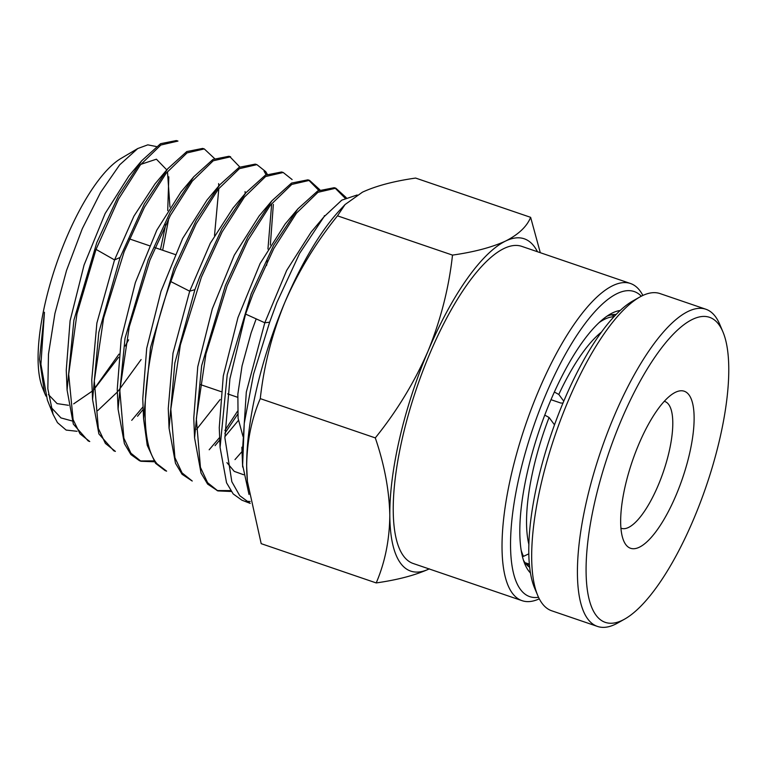 <?xml version="1.0" encoding="UTF-8"?>
<svg xmlns="http://www.w3.org/2000/svg" width="767" height="767" viewBox="0 0 767 767"><rect width="100%" height="100%" fill="white"/><g stroke="black" fill="none" stroke-linecap="round" stroke-linejoin="round"><path stroke-width="1.15" d="M335.831 188.193L334.172 187.704L317.691 190.973L297.893 208.854L273.742 245.133L251.173 293.876L227.224 374.67L220.071 447.41L226.553 482.788L233.197 493.938L241.864 500.161L250.205 503.382L239.726 495.674L231.835 481.734L224.884 437.832L229.918 378.802L245.584 314.087L252.794 294.413L273.848 248.47L296.465 213.14L317.969 192.306L335.831 188.203L346.205 197.608M246.015 501.263L250.186 501.484M357.173 194.981L341.794 200.149L323.962 216.831L299.638 253.35L276.906 302.419L269.648 322.207L253.58 374.037L244.232 423.489L242.64 465.138L248.997 494.437M192.239 481.024L182.047 472.884L174.914 457.64L170.82 409.185L180.36 344.968L201.338 277.328L222.094 231.979L244.395 197.119L265.603 176.544L283.205 172.489L281.556 171.99L265.315 175.212L245.823 192.824L221.989 228.643L199.717 276.791L194.904 289.658L174.838 363.031L169.076 428.254L175.48 463.23L182.047 474.255L192.229 481.034M234.99 459.596L242.286 451.264M309.523 180.341L307.864 179.842L291.518 183.083L271.901 200.791L247.885 236.859L225.45 285.334L201.663 365.619L194.578 437.899L201.031 473.038L207.627 484.102L217.857 490.918L207.608 482.702L200.436 467.362L196.323 418.59L205.94 353.951L227.07 285.87L247.971 240.224L270.425 205.125L291.786 184.425L309.523 180.35L319.877 189.794M217.061 490.573L230.637 490.592M231.25 491.474L217.857 490.909M324.393 216.323L324.355 215.632M318.765 190.369L308.67 180.12M345.092 198.174L334.987 187.982M166.612 471.149L157.139 463.901C136.344 440.191 143.496 356.061 170.82 281.575L175.605 268.786L196.218 223.734L218.355 189.104L239.419 168.663L256.897 164.637L255.238 164.128L239.151 167.321L219.832 184.761L196.141 220.359L173.984 268.249L150.553 347.432L143.573 418.744L147.235 445.32L155.528 463.287L165.001 470.526M256.897 164.637L265.737 171.655L267.223 174.176M267.942 249.054L271.681 203.782M266.101 174.771L264.069 171.156M273.349 204.415L270.348 244.999M267.52 260.799L266.542 265.478M209.17 449.778L219.659 437.439M224.884 430.46L237.511 411.237M237.693 414.228L224.856 433.355M219.765 439.99L215.076 445.637M204.271 148.913L202.613 148.424L186.784 151.559L167.772 168.721L144.388 203.869L120.131 257.434L98.809 332.466L92.577 399.588L98.885 433.911L113.756 450.775M115.376 451.399L105.376 443.403L98.358 428.456L94.303 380.959L103.622 318.008L124.149 251.701L144.464 207.253L166.286 173.074L187.043 152.901L204.271 148.923L214.568 158.568M89.749 441.524L80.017 433.854L73.105 419.607L68.685 374.296L76.949 313.876L96.038 249.39L118.588 199.008L140.256 165.058L160.859 145.021L177.963 141.07L176.305 140.562L160.581 143.688L141.694 160.754L118.492 195.662L96.795 242.621L73.9 320.117L67.074 389.952L73.344 424.122L88.138 440.9M131.723 420.326L143.084 406.798M143.189 409.386L137.533 416.27M214.511 235.498L218.825 188.509M218.748 186.045L218.624 183.591M137.744 148.539L120.793 158.558A129.287 41.284 108.9 0 0 56.24 264.51A129.287 41.284 108.9 0 0 42.511 387.824L44.582 393.02L39.52 359.339L44.448 312.246L40.91 364.239L47.401 400.115L53.076 414.362L47.832 388.735L48.484 354.114L54.917 313.521L66.518 270.492L82.309 228.662L100.611 192.373L119.71 164.8L137.744 148.539L147.81 144.848L156.295 146.535M45.962 396.117L44.582 393.02M50.67 406.922L60.967 417.919L72.146 420.958M77.045 431.294L66.135 430.066L57.467 422.636L53.076 414.362M168.807 176.822L167.724 210.599M165.73 224.395L160.485 249.505M118.962 354.153L94.044 389.147M539.278 598.826A167.599 53.517 -71.1 0 1 522.126 600.686L413.327 563.544A167.599 53.517 -71.1 0 1 429.76 353.74A167.599 53.517 -71.1 0 1 521.646 246.332L630.436 283.483A167.599 53.517 -71.1 0 1 642.871 295.448M522.126 600.686A167.599 53.517 -71.1 0 1 538.549 390.892A167.599 53.517 -71.1 0 1 630.436 283.483M538.52 597.282A161.214 51.475 -71.1 0 1 545.711 394.794A161.214 51.475 -71.1 0 1 641.327 296.206M530.496 573.026A140.466 44.85 -71.1 0 1 524.964 564.311A140.466 44.85 -71.1 0 1 550.38 401.131A140.466 44.85 -71.1 0 1 610.436 314A140.466 44.85 -71.1 0 1 620.148 310.491M616.054 314.489A134.081 42.818 108.9 0 0 606.831 316.272M245.584 314.087L264.797 322.773L269.648 322.207M242.276 453.872L246.312 392.052L264.797 322.773L286.695 270.368L311.181 232.037L323.962 216.831M243.628 474.735L234.251 471.379L226.927 462.635M220.071 447.41L219.257 427.593L223.293 375.945L237.962 317.576L260.099 263.551L285.103 224.069L297.893 208.854M194.569 437.899L193.763 418.053L197.761 366.76L212.325 308.794L234.299 255.162L259.112 215.997L271.892 200.791M238.374 420.431L224.875 436.672M169.066 428.254L168.261 408.447L173.006 353.156L189.689 291.192L210.331 243.206L233.043 208.03L245.823 192.814M283.205 172.489L292.112 179.564M429.338 568.846C415.628 575.145 397.92 579.833 376.213 582.93L261.192 543.659L247.415 481.513L246.667 466.336C246.916 441.773 251.451 419.204 260.272 398.629C263.886 365.763 272.064 333.693 284.816 302.428C298.373 271.432 315.927 242.564 337.49 215.834L345.054 204.54L339.445 210.561A175.576 56.068 108.9 0 0 284.816 302.428A175.576 56.068 108.9 0 0 246.667 466.336A175.576 56.068 108.9 0 0 247.31 480.41A175.576 56.068 108.9 0 0 247.52 482.568M245.162 193.61L245.056 191.597M239.774 166.966L229.736 156.554M230.589 156.775L228.93 156.276L212.948 159.45L193.763 176.784L170.245 212.152L148.252 259.706L125.011 338.305L118.07 409.108L124.417 443.671L130.898 454.563L139.383 460.651M140.198 460.948L153.803 460.881M220.148 399.521L196.62 429.319M143.573 418.744L142.758 398.888L146.698 348.352L161.022 291.278L182.642 238.479L207.052 199.966L219.832 184.751M118.07 409.108L117.255 389.291L121.167 339.158L135.366 282.553L156.784 230.196L180.974 191.999L193.763 176.784M92.567 399.588L91.762 379.732L96.882 323.051L114.542 259.927L133.947 216.112L154.982 183.927L167.772 168.721M345.054 204.54L362.494 192.143C376.204 185.854 393.912 181.156 415.618 178.069L530.639 217.339L540.304 252.698M154.407 461.772L140.994 461.274L130.936 453.23L123.88 438.187L119.805 390.365L129.201 326.991L149.872 260.243L170.341 215.498L192.325 181.089L213.226 160.782L230.579 156.784M376.213 582.93C385.034 562.355 389.569 539.776 389.809 515.213C389.252 490.381 384.411 464.61 375.293 437.899L260.272 398.629M375.293 437.899C396.855 411.17 414.41 382.302 427.957 351.305C440.709 320.04 448.896 287.97 452.501 255.104L337.49 215.834M452.501 255.104C474.217 252.017 491.925 247.319 505.635 241.03C518.54 234.453 526.881 226.562 530.639 217.339M429.146 568.941A175.576 56.068 -71.1 0 1 389.809 515.213A175.576 56.068 -71.1 0 1 427.957 351.305A175.576 56.068 -71.1 0 1 505.635 241.03A175.576 56.068 -71.1 0 1 537.456 251.729M97.716 410.623L117.37 392.023M118.137 391.141L141.109 359.57M67.074 389.952L66.259 370.135L70.094 320.759L84.063 265.037L105.137 213.523L128.914 175.959L141.694 160.754M140.812 164.349L156.41 159.2L166.784 169.89M167.494 171.866L169.958 207.061M168.759 218.47L162.662 250.253M128.607 339.819L125.232 346.013M118.597 357.278L94.044 389.377M92.232 391.151L73.67 403.864M68.464 405.292L57.103 403.605L48.407 394.554M40.91 364.239L44.448 312.246M523.497 560.303A134.081 42.818 108.9 0 0 529.709 567.359M638.719 444.429A82.999 26.5 -71.1 0 1 674.203 392.944A82.999 26.5 -71.1 0 1 694.106 416.529A82.999 26.5 -71.1 0 1 676.091 495.137A82.999 26.5 -71.1 0 1 623.705 540.85A82.999 26.5 -71.1 0 1 638.719 444.429M620.954 528.156A67.036 21.409 108.9 0 0 621.423 528.338A67.036 21.409 108.9 0 0 658.182 485.377A67.036 21.409 108.9 0 0 664.749 401.457A67.036 21.409 108.9 0 0 664.27 401.314M621.107 420.546A161.214 51.475 108.9 0 0 586.113 573.227A161.214 51.475 108.9 0 0 624.769 619.036A161.214 51.475 108.9 0 0 693.694 519.029A161.214 51.475 108.9 0 0 722.869 331.747A161.214 51.475 108.9 0 0 621.107 420.546M722.869 331.747L719.734 324.326A167.599 53.517 108.9 0 0 705.841 309.226A167.599 53.517 108.9 0 0 613.945 416.634A167.599 53.517 108.9 0 0 597.522 626.438A167.599 53.517 108.9 0 0 617.751 622.986L624.769 619.036M705.841 309.226L660.032 293.588A167.599 53.517 108.9 0 0 639.793 297.03A167.599 53.517 108.9 0 0 568.146 400.997A167.599 53.517 108.9 0 0 537.82 595.691A167.599 53.517 108.9 0 0 551.713 610.791L597.522 626.438M639.793 297.03L632.775 300.99A161.214 51.475 108.9 0 0 563.85 400.988A161.214 51.475 108.9 0 0 534.685 588.27L537.82 595.691M550.994 399.684L560.859 403.058L562.988 403.049M554.359 392.023L558.807 394.449L563.774 401.189M554.512 424.851L549.076 417.478L544.771 415.12M522.308 555.95L523.487 556.353L528.856 553.832M529.383 564.081L525.031 562.719M598.96 322.715A131.684 42.051 -71.1 0 1 613.936 316.733M523.487 556.353A131.684 42.051 -71.1 0 1 521.215 550.399M558.807 394.449A125.299 40.009 -71.1 0 1 601.453 332.063M528.904 544.522A125.299 40.009 -71.1 0 1 549.076 417.478M194.904 289.658L189.689 291.192L170.82 281.575M120.131 257.434L114.542 259.927L96.038 249.39M256.178 318.88L251.145 332.792L242.046 365.945L237.856 394.056L238.077 418.255L242.966 436.365M165.001 470.535L166.612 471.159M113.756 450.785L115.366 451.408M88.128 440.91L89.749 441.533M129.374 238.882L149.45 245.737M155.011 247.636L175.087 254.491M247.31 480.41L247.405 481.513M241.864 447.209L242.66 467.045M139.373 460.66L140.994 461.283M199.966 384.43L220.992 391.611M227.655 393.883L237.636 397.287M611.213 314.863L614.597 316.023M526.104 564.1L529.489 565.26"/></g></svg>
